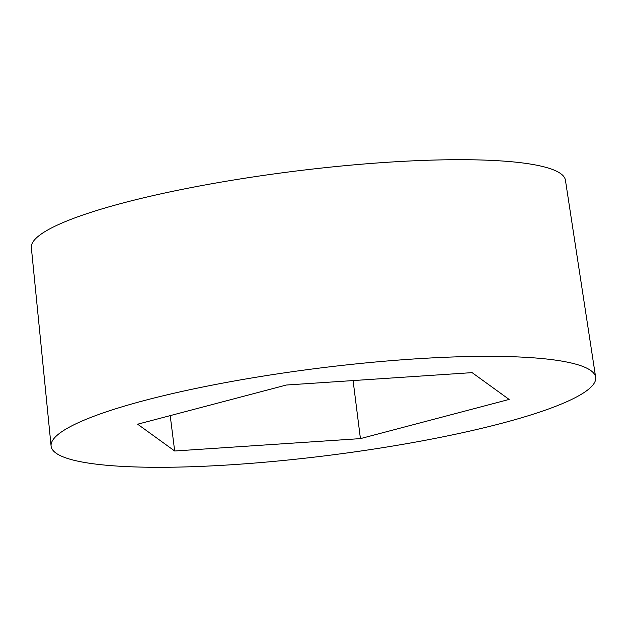 <?xml version="1.0" encoding="UTF-8"?>
<svg xmlns="http://www.w3.org/2000/svg" width="627" height="627" viewBox="0 0 627 627"><rect width="100%" height="100%" fill="white"/><g stroke="black" fill="none" stroke-linecap="round" stroke-linejoin="round"><path stroke-width="0.94" d="M595.65 377.235L565.429 180.2A269.163 43.036 172.8 0 0 560.726 173.663A269.163 43.036 172.8 0 0 271.021 174.345A269.163 43.036 172.8 0 0 31.35 247.665L51.085 446.032A274.454 43.882 -7.2 0 1 295.466 371.27A274.454 43.882 -7.2 0 1 590.853 370.581A274.454 43.882 -7.2 0 1 595.65 377.235A274.454 43.882 -7.2 0 1 352.468 452.208A274.454 43.882 -7.2 0 1 55.921 453.062A274.454 43.882 -7.2 0 1 51.085 446.032M286.351 385.025L137.642 424.205L174.682 451.001L360.423 438.618L509.132 399.43L472.1 372.634L286.351 385.025M360.423 438.618L353.087 380.573M174.682 451.001L170.207 415.623"/></g></svg>

